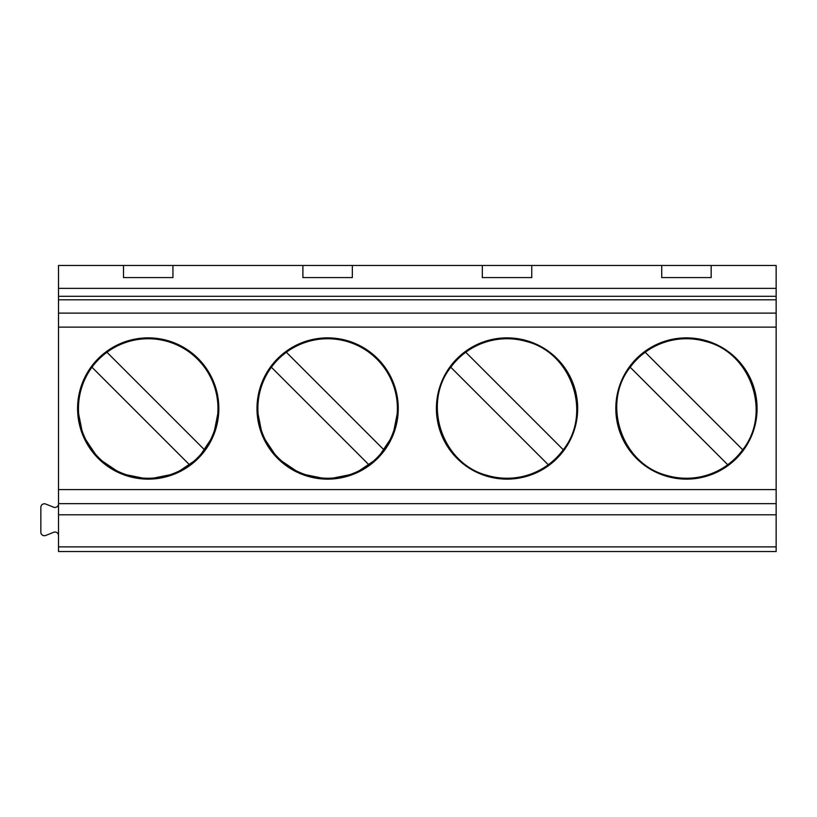 <?xml version="1.0" encoding="UTF-8"?>
<svg xmlns="http://www.w3.org/2000/svg" width="817" height="817" viewBox="0 0 817 817"><rect width="100%" height="100%" fill="white"/><g stroke="black" fill="none" stroke-linecap="round" stroke-linejoin="round"><path stroke-width="1.23" d="M58.507 288.37L58.507 265.464L776.15 265.464L776.15 313.115L58.507 313.115L58.507 288.37L776.15 288.37M776.15 503.66L58.507 503.66L58.507 514.802L776.15 514.802L776.15 313.115M776.15 514.802L776.15 546.879L58.507 546.879L58.507 514.802M58.507 546.879L58.507 551.536L776.15 551.536L776.15 546.879M621.104 551.536L751.783 551.536M213.554 551.536L82.874 551.536M572.37 551.536L441.701 551.536M392.957 551.536L262.288 551.536M531.755 277.576L531.755 265.464L531.755 277.576L482.316 277.576L482.316 265.464L482.316 277.576M352.341 277.576L352.341 265.464L352.341 277.576L302.903 277.576L302.903 265.464L302.903 277.576M172.938 277.576L172.938 265.464L172.938 277.576L123.49 277.576L123.49 265.464L123.49 277.576M711.168 277.576L711.168 265.464L711.168 277.576L661.719 277.576L661.719 265.464L661.719 277.576M776.15 327.127L58.507 327.127L58.507 313.115M58.507 327.127L58.507 503.66M757.083 408.5A70.63 70.63 0 0 0 686.443 337.87A70.63 70.63 0 0 0 615.814 408.5A70.63 70.63 0 0 0 686.443 479.13A70.63 70.63 0 0 0 757.083 408.5M148.531 479.13L175.461 473.656L198.255 458.317L213.492 435.451L218.844 408.5A70.63 70.63 0 0 0 148.214 337.87A70.63 70.63 0 0 0 77.584 408.5A70.63 70.63 0 0 0 148.214 479.13A70.63 70.63 0 0 0 218.844 408.5A70.63 70.63 0 0 0 148.214 337.87A70.63 70.63 0 0 0 77.584 408.5L82.936 435.451L98.173 458.317L120.967 473.656L147.897 479.13M436.401 408.5A70.63 70.63 0 0 0 507.03 479.13A70.63 70.63 0 0 0 577.67 408.5A70.63 70.63 0 0 0 507.03 337.87A70.63 70.63 0 0 0 436.401 408.5M327.944 479.13L354.874 473.656L377.668 458.317L392.906 435.451L398.257 408.5A70.63 70.63 0 0 0 327.627 337.87A70.63 70.63 0 0 0 256.987 408.5A70.63 70.63 0 0 0 327.627 479.13A70.63 70.63 0 0 0 398.257 408.5A70.63 70.63 0 0 0 327.627 337.87A70.63 70.63 0 0 0 256.987 408.5L262.339 435.451L277.586 458.317L300.38 473.656L327.311 479.13M58.507 535.564A3.534 3.534 0 0 0 53.667 532.286L45.691 535.472A3.544 3.544 0 0 1 40.85 532.194L40.85 507.306A3.534 3.534 0 0 1 45.691 504.028L53.667 507.214A3.544 3.544 0 0 0 58.507 503.936M128.575 475.433A69.751 69.751 0 0 0 204.454 449.758A69.751 69.751 0 0 0 106.956 352.26A69.751 69.751 0 0 0 128.575 475.433M91.974 367.242L189.473 464.74M106.956 352.26L204.454 449.758M307.989 475.433A69.751 69.751 0 0 0 383.867 449.758A69.751 69.751 0 0 0 286.369 352.26A69.751 69.751 0 0 0 307.989 475.433M271.387 367.242L368.886 464.74M286.369 352.26L383.867 449.758M487.402 475.433A69.751 69.751 0 0 0 563.27 449.758C592.284 413.331 571.839 352.903 526.669 341.567A69.751 69.751 0 0 0 450.79 367.242C421.786 403.669 442.232 464.097 487.402 475.433M450.79 367.242L548.289 464.74M465.782 352.26L563.27 449.758M666.805 475.433A69.751 69.751 0 0 0 742.684 449.758C771.687 413.331 751.252 352.903 706.082 341.567A69.751 69.751 0 0 0 630.203 367.242C601.2 403.669 621.645 464.097 666.805 475.433M630.203 367.242L727.702 464.74M645.185 352.26L742.684 449.758M776.15 296.295L58.507 296.295M776.15 299.798L58.507 299.798M776.15 489.587L58.507 489.587"/></g></svg>
